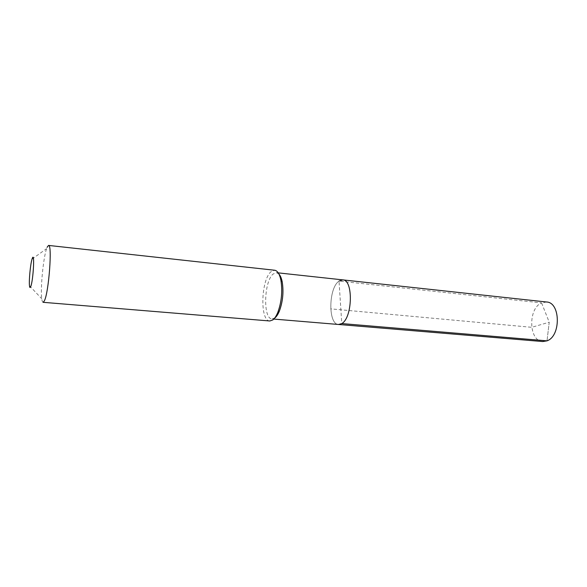 <?xml version="1.0" encoding="UTF-8"?>
<svg xmlns="http://www.w3.org/2000/svg" width="587" height="587" viewBox="0 0 587 587"><rect width="100%" height="100%" fill="white"/><g stroke="black" fill="none" stroke-linecap="round" stroke-linejoin="round"><path stroke-width="0.44" stroke-dasharray="2.94 2.2" d="M342.808 279.882L339.022 281.092L341.766 323.569M338.53 324.479C327.942 324.501 328.471 287.901 339.022 281.092C328.471 287.901 327.942 324.501 338.53 324.479M278.884 273.982L276.492 272.684L273.175 274.004C263.901 281.239 262.851 319.086 272.052 318.924L273.806 319.071M274.892 317.934L272.052 318.924M269.815 320.979C259.784 321.14 260.936 279.713 271.047 271.715L274.687 270.24M43.086 302.312C42.499 302.232 42.059 301.043 41.765 298.761C40.298 288.826 43.247 258.133 46.578 248.653L47.048 247.362M542.748 341.546C528.696 341.194 527.838 308.476 541.574 302.899L339.022 281.092M546.548 301.997L541.574 302.899L549.227 322.212L547.011 340.849L549.227 322.212L531.705 327.311L330.708 308.857M276.492 272.684L278.245 272.874M29.482 285.752L41.765 298.761M32.043 259.094L46.578 248.653"/><path stroke-width="0.88" d="M278.245 272.874L342.808 279.882C353.418 279.625 352.604 317.861 341.766 323.569L338.53 324.479L341.766 323.569L547.011 340.849L341.766 323.569C352.604 317.861 353.418 279.625 342.808 279.882L339.022 281.092M274.892 317.934C276.55 316.628 278.062 314.309 279.427 310.971C282.846 301.52 283.778 291.827 282.222 281.892C281.474 278.179 280.366 275.545 278.884 273.982M279.427 310.971L277.849 312.277C276.352 315.938 274.701 318.484 272.882 319.908L269.815 320.979L43.086 302.312L44.333 300.918C48.794 292.92 52.463 243.972 48.552 245.425L47.048 247.362M277.849 312.277C281.599 301.887 282.618 291.233 280.916 280.315C279.61 274.056 277.534 270.702 274.687 270.24L48.552 245.425M30.678 286.713C30.106 288.034 29.71 287.711 29.482 285.752C28.836 280.623 30.436 264.003 32.043 259.094L32.27 258.419C34.927 250.752 33.254 281.034 30.678 286.713M342.808 279.882L546.548 301.997C560.563 302.29 561.077 336.175 547.011 340.849L542.748 341.546L273.806 319.071M282.222 281.892L280.916 280.315"/></g></svg>
